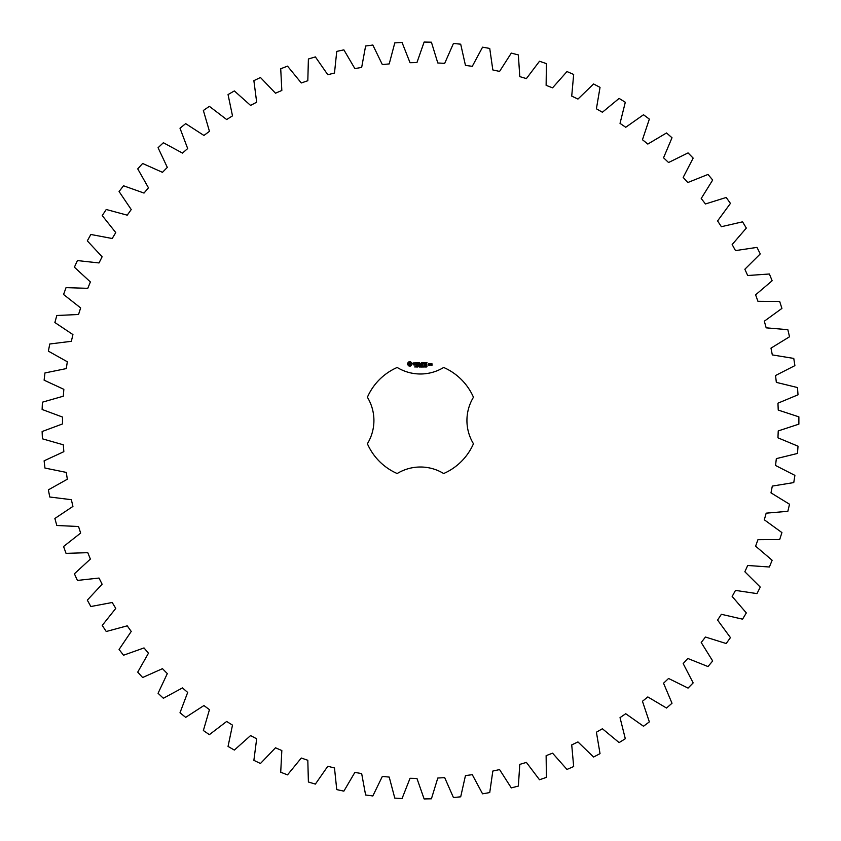 <?xml version="1.0" encoding="UTF-8"?>
<svg xmlns="http://www.w3.org/2000/svg" width="841" height="841" viewBox="0 0 841 841"><rect width="100%" height="100%" fill="white"/><g stroke="black" fill="none" stroke-linecap="round" stroke-linejoin="round"><path stroke-width="1.26" d="M798.876 424.148L798.876 416.852L778.23 410.072L777.957 403.175L798.025 394.807L797.457 387.543L776.338 382.371L775.539 375.517L794.892 365.625L793.767 358.424L772.311 354.913L770.987 348.132L789.52 336.768L787.838 329.672L766.172 327.843L764.322 321.188L781.92 308.416L779.691 301.477L757.951 301.32L755.596 294.834L772.143 280.747L769.389 273.998L747.702 275.522L744.853 269.246L760.264 253.908L756.984 247.391L735.486 250.597L732.154 244.552L746.324 228.079L742.561 221.835L721.378 226.702L717.583 220.931L730.44 203.396L726.193 197.467L705.452 203.964L701.215 198.497L712.684 180.027L707.996 174.444L687.812 182.529L683.176 177.409L693.163 158.108L688.064 152.904L668.563 162.523L663.549 157.782L672.012 137.756L666.524 132.962L647.833 144.063L642.45 139.732L649.347 119.117L643.502 114.754L625.725 127.275L620.027 123.375L625.305 102.276L619.134 98.397L602.387 112.252L596.406 108.794L600.032 87.359L593.578 83.963L577.946 99.07L571.722 96.095L573.667 74.45L566.981 71.559L552.569 87.832L546.124 85.351L546.398 63.611L539.502 61.246L526.392 78.591L519.78 76.615L518.361 54.917L511.296 53.099L499.575 71.411L492.826 69.95L489.735 48.431L482.555 47.17L472.285 66.323L465.451 65.398L460.7 44.184L453.436 43.469L444.689 63.369L437.793 62.97L431.412 42.187L424.127 42.05L416.936 62.57L410.04 62.707L402.061 42.481L394.786 42.902L389.215 63.916L382.34 64.578L372.826 45.036L365.604 46.024L361.672 67.406L354.87 68.605L343.874 49.861L336.747 51.396L334.487 73.02L327.801 74.744L315.375 56.904L308.395 58.996L307.817 80.725L301.288 82.965L287.517 66.134L280.715 68.762L281.83 90.471L275.491 93.204L260.458 77.498L253.877 80.652L256.673 102.203L250.565 105.419L234.355 90.933L228.048 94.57L232.494 115.858L226.66 119.538L209.377 106.344L203.364 110.465L209.451 131.333L203.921 135.454L185.672 123.638L179.995 128.221L187.68 148.552L182.476 153.094L163.375 142.728L158.066 147.722L167.306 167.401L162.471 172.331L142.623 163.48L137.724 168.873L148.458 187.785L144.021 193.073L123.532 185.777L119.075 191.538L131.238 209.556L127.222 215.17L106.239 209.493L102.234 215.58L115.764 232.6L112.2 238.508L90.839 234.471L87.317 240.862L102.118 256.778L99.017 262.949L77.414 260.573L74.397 267.207L90.386 281.935L87.779 288.326L66.05 287.633L63.559 294.487L80.641 307.922L78.539 314.502L56.82 315.501L54.865 322.524L72.936 334.592L71.348 341.309L49.777 343.99L48.368 351.149L67.333 361.777L66.26 368.6L44.962 372.941L44.11 380.185L63.842 389.32L63.306 396.206L42.407 402.187L42.124 409.472L62.497 417.052L62.497 423.948L42.124 431.528L42.407 438.813L63.306 444.794L63.842 451.68L44.11 460.815L44.962 468.059L66.26 472.4L67.333 479.223L48.368 489.851L49.777 497.01L71.348 499.691L72.936 506.408L54.865 518.476L56.82 525.499L78.539 526.498L80.641 533.078L63.559 546.513L66.05 553.367L87.779 552.674L90.386 559.065L74.397 573.793L77.414 580.427L99.017 578.051L102.118 584.222L87.317 600.138L90.839 606.529L112.2 602.492L115.764 608.4L102.234 625.42L106.239 631.507L127.222 625.83L131.238 631.444L119.075 649.462L123.532 655.223L144.021 647.927L148.458 653.215L137.724 672.127L142.623 677.52L162.471 668.669L167.306 673.599L158.066 693.278L163.375 698.272L182.476 687.906L187.68 692.448L179.995 712.779L185.672 717.362L203.921 705.546L209.451 709.667L203.364 730.535L209.377 734.656L226.66 721.462L232.494 725.142L228.048 746.43L234.355 750.067L250.565 735.581L256.673 738.797L253.877 760.348L260.458 763.502L275.491 747.796L281.83 750.529L280.715 772.238L287.517 774.866L301.288 758.035L307.817 760.275L308.395 782.004L315.375 784.096L327.801 766.256L334.487 767.98L336.747 789.604L343.874 791.139L354.87 772.395L361.672 773.594L365.604 794.976L372.826 795.964L382.34 776.422L389.215 777.084L394.786 798.098L402.061 798.519L410.04 778.293L416.936 778.43L424.127 798.95L431.412 798.813L437.793 778.03L444.689 777.631L453.436 797.531L460.7 796.816L465.451 775.602L472.285 774.677L482.555 793.83L489.735 792.569L492.826 771.05L499.575 769.589L511.296 787.901L518.361 786.083L519.78 764.385L526.392 762.409L539.502 779.754L546.398 777.389L546.124 755.649L552.569 753.168L566.981 769.441L573.667 766.55L571.722 744.905L577.946 741.93L593.578 757.037L600.032 753.641L596.406 732.206L602.387 728.748L619.134 742.603L625.305 738.724L620.027 717.625L625.725 713.725L643.502 726.246L649.347 721.883L642.45 701.268L647.833 696.937L666.524 708.038L672.012 703.244L663.549 683.218L668.563 678.477L688.064 688.096L693.163 682.892L683.176 663.591L687.812 658.471L707.996 666.556L712.684 660.973L701.215 642.503L705.452 637.036L726.193 643.533L730.44 637.604L717.583 620.069L721.378 614.298L742.561 619.165L746.324 612.921L732.154 596.448L735.486 590.403L756.984 593.609L760.264 587.092L744.853 571.754L747.702 565.478L769.389 567.002L772.143 560.253L755.596 546.166L757.951 539.68L779.691 539.523L781.92 532.584L764.322 519.812L766.172 513.157L787.838 511.328L789.52 504.232L770.987 492.868L772.311 486.087L793.767 482.576L794.892 475.375L775.539 465.483L776.338 458.629L797.457 453.457L798.025 446.193L777.957 437.825L778.23 430.928L798.876 424.148M397.173 367.464A57.913 57.913 0 0 0 367.391 397.246A44.689 44.689 0 0 1 367.391 443.754A57.913 57.913 0 0 0 397.173 473.536A44.689 44.689 0 0 1 443.68 473.536A57.913 57.913 0 0 0 473.462 443.754A44.689 44.689 0 0 1 473.462 397.246A57.913 57.913 0 0 0 443.68 367.464A44.689 44.689 0 0 1 397.173 367.464M408.978 361.788L407.675 363.102L407.675 364.71L408.978 366.014L410.597 366.014L411.901 364.71L411.901 363.102L410.597 361.788L408.978 361.788M415.559 366.518L414.739 366.97L415.465 366.729L414.865 365.961L415.559 366.518M416.579 366.077L415.864 367.033L415.864 365.888L416.579 366.077M417.693 365.888L417.693 367.033L416.957 366.014L416.821 367.033L416.821 365.888L417.546 366.823L417.693 365.888M419.67 366.455L419.249 367.065L418.65 366.466L419.249 365.867L418.923 366.802L419.67 366.455M413.12 362.997L413.12 363.733L414.687 364.279L413.236 364.868L414.97 364.826L414.97 364.09L413.394 363.533L414.844 362.955L413.12 362.997M415.338 362.934L416.032 362.934L416.169 365.152L416.306 362.934L417.136 362.797L415.338 362.934M417.641 362.66L417.514 365.026L419.028 365.152L417.788 364.878L417.788 364.048L418.902 363.901L417.788 363.764L417.788 362.934L419.175 362.797L417.641 362.66M421.12 365.888L420.963 367.033L420.553 366.087L420.153 367.033L419.848 365.888L420.248 366.844L420.637 365.888L420.878 366.855L421.12 365.888M422.371 365.888L422.371 367.033L422.214 366.476L421.488 367.033L421.488 365.888L422.371 365.888M424.043 366.014L423.738 367.065L423.444 366.014L424.043 366.014M424.957 366.434L424.369 366.991L424.968 366.687L424.4 365.94L424.957 366.434M426.04 366.014L425.746 367.065L425.441 366.014L426.04 366.014M426.955 366.434L426.366 366.991L426.965 366.687L426.408 365.94L426.955 366.434M421.677 362.723L420.805 364.195L419.68 362.797L419.817 365.152L419.953 363.301L420.805 364.605L421.656 363.301L421.93 365.015L421.677 362.723M424.022 362.66L422.508 362.797L422.645 365.152L422.781 364.048L423.896 363.901L422.781 363.764L422.781 362.934L424.022 362.66M424.747 362.66L424.747 365.152L424.747 362.66M427.007 362.66L425.483 362.797L425.62 365.152L427.144 365.015L425.756 364.878L425.756 364.048L426.871 363.901L425.756 363.764L425.756 362.934L427.007 362.66M429.52 365.026L429.52 363.901L428.563 363.764L428.426 365.026L429.52 365.026M429.909 363.764L429.909 365.152L430.855 364.069L429.909 363.764M431.128 363.764L431.811 365.267L430.991 365.404L431.948 365.541L432.085 363.901L431.128 363.764M409.788 362.786L410.902 363.901L409.788 365.026L408.673 363.901L409.788 362.786M423.938 366.813L423.622 366.024L423.938 366.813M425.935 366.813L425.62 366.024L425.935 366.813M428.7 364.037L429.236 364.878L428.7 364.037M431.275 364.037L431.811 364.447L431.275 364.037"/></g></svg>
